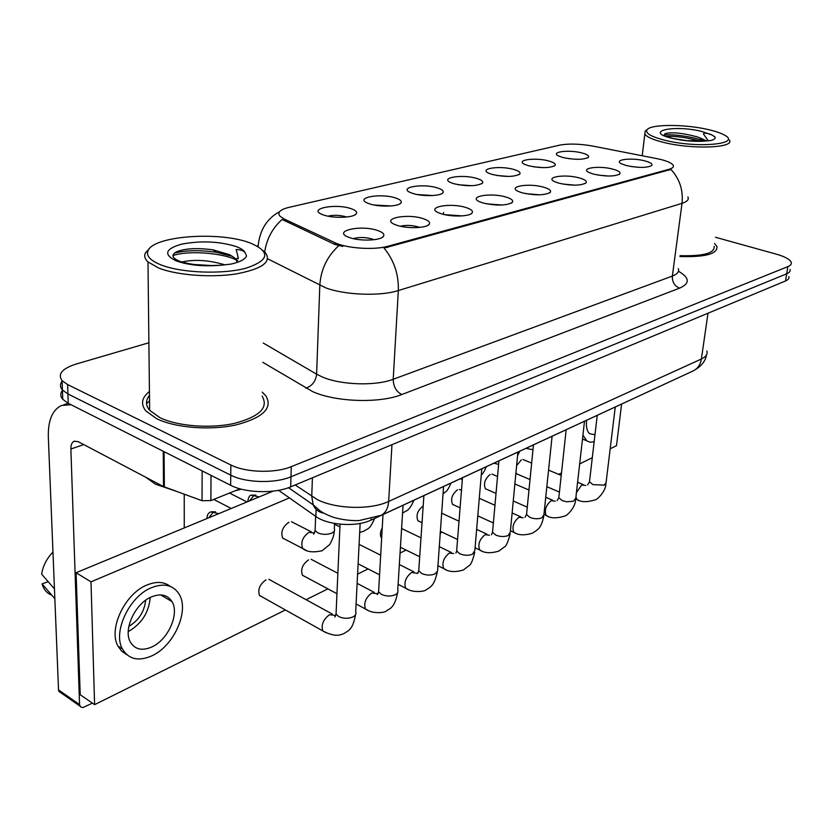 <?xml version="1.0" encoding="UTF-8"?>
<svg xmlns="http://www.w3.org/2000/svg" width="833" height="833" viewBox="0 0 833 833"><rect width="100%" height="100%" fill="white"/><g stroke="black" fill="none" stroke-linecap="round" stroke-linejoin="round"><path stroke-width="1.25" d="M528.705 165.788L524.738 164.403C514.836 160.019 535.359 157.177 548.749 160.967C553.966 162.425 556.048 163.924 555.007 165.475C549.842 168.204 541.075 168.308 528.705 165.788M543.428 167.641L533.474 166.798M492.428 174.513L488.888 173.274C478.059 168.641 499.79 165.361 513.628 169.411C518.782 170.9 520.823 172.441 519.771 174.055C514.325 177.012 505.204 177.169 492.428 174.513M508.744 176.429L496.822 175.492M454.006 183.76L450.955 182.677C439.095 177.783 462.159 174.003 476.476 178.356C481.547 179.866 483.546 181.459 482.474 183.125C476.726 186.342 467.24 186.561 454.006 183.76M471.874 185.717L458.181 184.728M413.251 193.568L410.752 192.683C397.737 187.508 422.279 183.145 437.096 187.831C442.063 189.362 444.02 190.996 442.937 192.735C440.917 196.119 422.904 196.65 413.251 193.568M432.681 195.547L417.312 194.537M369.946 203.981L368.061 203.314C353.754 197.879 379.952 192.829 395.29 197.89C400.142 199.441 402.037 201.117 400.965 202.919C398.903 206.594 379.806 207.282 369.946 203.981M390.979 205.97L373.996 205.001M323.818 215.081L322.652 214.664C306.888 208.958 334.939 203.106 350.818 208.583C355.545 210.166 357.378 211.874 356.316 213.727C354.212 217.736 333.898 218.621 323.818 215.081M346.528 217.038L345.539 216.684C339.437 215.06 333.585 214.883 327.973 216.153M563.014 157.541L558.672 156.021C549.593 151.887 569.033 149.43 581.996 152.97C587.265 154.397 589.389 155.854 588.358 157.354C583.454 159.863 574.999 159.926 563.014 157.541M576.02 159.29L568.377 158.603M593.71 174.149L589.129 172.535C579.372 168.089 599.219 165.351 612.911 169.151C618.659 170.734 620.929 172.358 619.731 174.014C614.619 176.617 605.945 176.669 593.71 174.149M608.194 176.034L597.73 175.024M558.953 183.208L554.799 181.74C544.105 177.012 565.097 173.837 579.268 177.918C584.974 179.532 587.213 181.209 585.974 182.937C580.591 185.769 571.584 185.853 558.953 183.208M574.999 185.165L562.567 184.031M522.124 192.808L518.459 191.507C506.714 186.498 528.965 182.812 543.668 187.196C549.301 188.852 551.498 190.58 550.238 192.381C544.553 195.463 535.182 195.599 522.124 192.808M539.711 194.818L525.488 193.61M483.036 202.992L479.933 201.888C467.011 196.588 490.658 192.308 505.902 197.036C511.472 198.723 513.617 200.514 512.337 202.388C506.329 205.751 496.551 205.949 483.036 202.992M502.153 205.043L486.253 203.793M441.459 213.821L439.001 212.946C424.747 207.355 449.966 202.388 465.793 207.49C471.259 209.218 473.352 211.051 472.061 212.998C469.708 216.57 451.476 217.08 441.459 213.821M462.169 215.893L444.635 214.654M397.164 225.368L395.436 224.754C379.681 218.86 406.66 213.081 423.091 218.61C428.454 220.37 430.484 222.265 429.193 224.285C426.767 228.18 407.41 228.856 397.164 225.368M419.509 227.43L417.874 226.815C411.648 225.17 405.817 224.972 400.402 226.243M349.86 237.697L348.965 237.374C331.534 231.199 360.481 224.462 377.568 230.47C382.784 232.261 384.752 234.208 383.461 236.312C380.983 240.56 360.345 241.455 349.86 237.697M373.955 239.727L372.101 238.977C365.25 237.134 358.971 237.03 353.254 238.634M626.562 165.59L621.616 163.862C612.682 159.676 631.497 157.302 644.732 160.852C650.521 162.404 652.822 163.976 651.656 165.559C646.793 167.974 638.432 167.985 626.562 165.59M639.359 167.36L631.195 166.538M656.716 158.593L660.892 159.509C667.681 161.238 671.773 163.133 673.147 165.205C674.064 166.881 672.71 168.245 669.066 169.286L387.876 246.256C374.215 250.275 346.466 248.411 334.918 242.684L284.303 219.069L279.971 216.184C277.097 212.509 280.117 209.562 289.009 207.355L559.547 145.161C568.627 143.474 579.622 143.765 592.544 146.035L656.716 158.593M654.509 388.813L370.987 520.115C356.586 527.247 327.661 525.352 315.842 516.481L278.597 490.325M149.44 391.458C141.662 397.653 140.475 404.151 145.89 410.95L156.781 418.749C175.357 427.912 210.489 430.63 236.228 424.882C263.166 417.697 273.037 408.014 265.842 395.842L262.187 392.124L265.842 395.842C273.037 408.014 263.166 417.697 236.228 424.882C210.489 430.63 175.357 427.912 156.781 418.749L145.89 410.95C140.475 404.151 141.662 397.653 149.44 391.458M149.544 400.86L146.546 403.609L149.544 400.86M687.891 196.921C689.151 199.524 687.204 201.659 682.019 203.325C683.341 190.195 679.645 178.897 670.929 169.422L384.055 248.099C394.051 260.281 398.809 274.432 398.33 290.561C380.327 296.444 344.695 295.111 325.578 287.781L267.695 258.824M62.444 390.365C60.163 393.405 60.268 396.393 62.767 399.34L68.244 403.318L230.626 485.264L230.741 475.154C245.589 482.932 274.952 483.692 290.977 476.778L786.696 273.807C789.455 272.641 790.569 271.183 790.038 269.444C790.569 271.183 789.455 272.641 786.696 273.807L290.977 476.778C274.952 483.692 245.589 482.932 230.741 475.154L67.931 393.967L230.741 475.154L230.866 464.981C245.756 472.686 275.202 473.467 291.279 466.647L787.872 266.622C790.642 265.477 791.746 264.04 791.215 262.322C789.923 259.365 785.05 256.668 776.606 254.242L715.464 237.259M62.111 381.15C59.83 384.148 59.934 387.116 62.433 390.031L67.931 393.967L62.433 390.031C59.934 387.116 59.83 384.148 62.111 381.15M342.748 246.422L334.856 244.465L282.127 219.464C272.474 228.075 266.675 238.904 264.717 251.941M679.905 256.512C705.27 257.272 717.619 253.961 716.932 246.568L714.579 243.465L716.932 246.568C717.619 253.961 705.27 257.272 679.905 256.512M148.888 342.769L76.042 364.083C62.09 368.582 57.446 374.111 62.1 380.66L67.608 384.565L230.866 464.981M230.626 485.264C245.423 493.115 274.692 493.854 290.675 486.847L785.529 280.96C788.278 279.773 789.403 278.305 788.872 276.546M211.02 475.372L210.864 500.581L239.998 488.815M71.076 404.744L61.496 405.463C52.354 409.951 47.96 420.446 48.324 436.961L58.529 689.901L79.562 704.562L70.878 448.997C70.815 444.947 71.898 442.375 74.116 441.261L78.177 441.657L163.507 486.587L163.247 451.267M61.08 692.921L58.872 691.38L58.529 689.901M79.562 704.562L80.509 706.915L82.863 707.571L92.421 703.146M184.26 527.935L184.218 494.208M210.864 500.581L202.034 500.706L163.507 486.587M680.02 255.679C703.469 256.304 714.849 253.18 714.162 246.318M646.346 130.198L645.169 131.114L644.825 134.071C646.783 137.008 653.103 139.798 663.807 142.443C692.369 149.701 735.383 147.91 729.375 139.986M665.088 140.298C697.742 148.566 742.953 144.067 724.064 134.894C720.483 132.957 715.255 131.187 708.373 129.604C685.486 124.148 651.604 124.034 647.231 129.521C644.721 133.009 650.677 136.602 665.088 140.298M706.8 141.027L697.752 137.029C683.362 133.103 672.554 131.937 665.338 133.54L664.89 133.717M673.73 138.601L687.048 140.683L709.945 140.704C714.089 139.809 715.755 138.549 714.943 136.924L711.986 134.998C710.851 134.082 701.042 131.447 704.156 134.977L708.279 140.892M702.594 138.976L705.936 141.079M664.12 134.956C672.991 133.978 693.42 136.737 704.541 141.152M714.724 136.602L715.11 138.039M665.796 136.3C676.146 135.987 687.694 137.643 700.459 141.256M145.765 477.236L155.302 484.088L176.284 491.303M235.062 490.814L241.289 489.158M149.482 395.394C145.473 400.309 145.536 405.275 149.648 410.305L159.946 417.666C177.387 426.236 210.249 428.776 234.365 423.393C259.615 416.656 268.861 407.576 262.103 396.154M149.43 248.588L145.473 252.836C143.942 255.866 144.786 258.886 147.982 261.926L158.707 268.049C176.877 275.275 211.186 277.868 236.301 273.901C262.603 268.851 272.193 261.656 265.092 252.316L263.249 250.691M160.873 264.863C181.25 273.005 222.38 274.578 245.974 268.205C269.58 260.24 270.902 251.785 249.931 242.861L248.848 242.486C218.381 231.303 154.209 235.895 148.17 250.4C145.775 255.596 150.002 260.417 160.873 264.863M234.646 257.991L229.658 254.731L213.165 249.858C197.619 247.776 185.572 248.359 177.033 251.608C170.848 254.721 171.733 257.938 179.689 261.25C190.851 264.946 204.949 266.237 222.005 265.123L231.085 264.082C239.935 262.051 245.089 259.355 246.526 255.991L245.298 253.013C244.017 250.868 240.966 249.713 236.145 249.525L238.3 257.866L235.947 259.073L234.646 257.991L237.082 261.51M181.823 261.989C194.599 259.167 208.989 260.125 224.993 264.863M193.902 264.488L211.644 265.54M174.534 253.065C185.842 250.212 199.681 249.931 216.059 252.243L232.709 256.47M237.093 258.313L238.186 258.855M172.931 255.575C187.279 250.421 221.911 252.305 237.613 260.583M288.989 522.239L288.905 522.27C282.574 526.727 280.523 532.027 282.731 538.18L286.052 539.826M265.987 579.893L265.914 579.935C259.688 584.37 257.564 589.577 259.542 595.553L262.822 597.303M308.574 559.87L308.502 559.901C302.441 564.347 300.432 569.491 302.473 575.332L305.461 576.852M423.174 505.975L423.122 506.006C417.531 510.431 415.802 515.356 417.958 520.812L420.196 521.812M457.556 489.814L457.494 489.846C452.059 494.25 450.414 499.102 452.558 504.423L454.599 505.298M490.241 474.446L490.189 474.466C484.9 478.85 483.317 483.64 485.462 488.825L487.315 489.585M521.375 459.806L516.616 465.637M610.183 448.8L616.493 445.665L621.616 404.088M289.405 497.915L90.995 581.851L94.598 704.656L285.407 609.964M306.086 599.708L327.91 588.869M357.596 574.145L368.082 568.939M400.059 553.07L406.098 550.072M440.105 533.203L442.136 532.193M527.966 489.596L529.07 489.054M558.672 474.362L561.494 472.957M579.664 463.939L592.305 457.671M515.96 472.592L516.772 473.967L518.459 474.633M382.243 527.82C380.098 532.089 379.858 535.504 381.514 538.045L381.649 538.201M273.12 491.137L76.095 572.719L80.207 694.712L94.598 704.656M90.995 581.851L76.095 572.719M582.475 439.137L586.38 440.595M582.923 435.159L587.057 441.094L590.368 442.219L594.158 441.719M614.9 409.971L615.337 406.993M586.609 420.301C585.911 426.673 586.89 431.13 589.556 433.67L594.97 434.795M151.908 646.939C168.204 639.723 179.689 613.692 171.962 601.593C167.558 594.762 160.686 593.211 151.346 596.938C135.238 603.467 123.034 629.54 130.312 641.983C134.904 649.521 142.099 651.177 151.908 646.939M128.24 631.633C141.6 623.875 148.92 612.505 150.179 597.5M128.844 626.406C138.819 620.314 144.421 611.609 145.66 600.26M170.317 586.411C164.08 581.621 156.229 581.184 146.743 585.11C124.888 593.742 108.134 629.113 117.963 646.096L121.67 651.187L126.668 654.571M151.242 587.786C129.396 596.48 112.601 631.945 122.399 648.949C128.678 659.392 138.549 661.673 152.012 655.769C174.201 645.804 189.664 610.412 179.053 594.044C173.097 584.912 163.83 582.819 151.242 587.786M52.968 552.05C46.7 558.558 42.92 565.919 41.65 574.145L54.457 588.889M48.189 581.694L42.077 583.871L54.853 598.729M42.077 583.871C43.618 589.504 46.835 593.252 51.74 595.116M387.876 246.256L387.803 247.453M334.918 242.684L334.856 244.465M284.303 219.069L284.261 220.776M669.066 169.286L668.941 170.276M316.113 509.317L315.842 516.481M371.06 518.813L370.987 520.115M678.489 271.256C689.755 277.816 690.13 283.439 679.603 288.145L401.766 394.55C396.206 391.572 393.353 386.481 393.207 379.275L672.366 276.067C677.489 274.088 679.457 271.61 678.281 268.632M401.766 394.55C379.838 403.484 336.032 402.131 312.833 391.708L262.801 362.324M338.739 245.704C327.14 256.387 320.83 269.58 319.81 285.303L316.613 374.173L322.225 376.943C340.843 385.085 375.579 386.189 393.207 379.275L398.33 290.561L682.019 203.325L672.366 276.067C672.106 281.971 674.522 286 679.603 288.145M257.387 246.151L258.168 245.121M291.279 466.647L290.675 486.847M787.872 266.622L785.529 280.96M67.608 384.565L68.244 403.318L63.86 404.723M263.207 343.019L316.613 374.173C315.749 381.316 312.156 385.981 305.846 388.178M295.184 484.973L317.363 499.623C336.001 509.161 370.883 510.015 388.647 501.445L701.396 359.002C706.02 356.816 707.852 354.129 706.884 350.943M707.988 313.218L701.396 359.002C700.491 364.458 697.898 368.363 693.618 370.706L692.587 371.185M312.417 477.809L311.75 496.374L313.156 504.798C315.28 509.588 318.831 512.357 323.829 513.138M288.51 487.69L313.156 504.798L319.862 510.66C322.881 512.889 327.359 515.086 333.315 517.262C346.413 521.031 357.138 520.76 359.471 520.479L381.285 515.283C385.669 512.784 388.126 508.182 388.647 501.445L391.968 444.707M706.446 355.045C705.52 361.189 701.251 366.416 693.618 370.706L380.077 515.835M615.254 407.035L606.091 482.536L604.321 485.118L592.94 484.65L589.493 481.786L589.649 480.464M578.414 500.164L576.925 499.519L575.936 496.957M576.426 492.626L581.673 484.983L585.745 485.42M584.495 421.279L575.79 498.238L573.271 501.32L566.482 501.747L562.202 500.602L558.818 497.728L558.985 496.26M547.802 516.231L546.156 515.492C544.199 510.254 545.844 505.329 551.092 500.716L555.247 501.195M552.092 436.273L543.907 514.742L541.866 517.866C538.18 519.198 534.172 519.042 529.85 517.387L526.55 514.523L526.706 512.878M515.606 533.13L513.784 532.287C511.816 526.914 513.534 521.906 518.928 517.262L523.197 517.772M517.897 452.1L510.306 532.12L508.12 535.567C504.257 536.973 500.133 536.806 495.76 535.088L492.542 532.245L492.709 530.392M481.693 550.915L479.683 549.957C477.705 544.438 479.496 539.357 485.056 534.682L489.45 535.234M481.786 468.823L474.852 550.436L472.488 554.247C468.438 555.736 464.2 555.569 459.764 553.758L456.651 550.957L456.817 548.874M445.936 569.678L443.697 568.575C441.74 562.921 443.614 557.756 449.331 553.06L453.652 553.57M70.878 448.997L83.769 444.603M164.091 451.694L164.34 486.941M202.034 500.706L202.148 470.895M711.986 134.998L701.365 131.333C673.251 124.461 642.607 131.562 672.575 138.445C683.747 140.902 694.472 141.797 704.728 141.141M245.298 253.013C244.204 250.525 241.008 248.317 235.708 246.381C218.735 241.289 200.659 240.55 181.49 244.173C164.955 249.005 163.289 254.617 176.492 261.01C189.278 265.394 204.449 266.758 222.005 265.123M237.332 262.353L235.947 259.396M247.734 501.653C248.432 497.249 249.65 495.104 251.399 495.239L259.23 496.895M443.562 486.514L437.564 571.115L434.836 573.989C430.578 575.561 426.215 575.405 421.727 573.5L418.739 570.751L418.895 568.418M408.16 589.493L405.692 588.213C403.755 582.423 405.723 577.175 411.606 572.469L417.666 573.385M249.515 500.914L253.961 495.416M207.042 518.501C207.021 514.971 208.281 512.774 210.832 511.91L218.777 513.638M403.057 505.267L397.737 590.201C398.434 592.076 397.508 593.637 394.967 594.887C390.5 596.563 385.991 596.397 381.462 594.398L378.599 591.732L378.744 589.108M368.207 610.443L365.458 608.975C363.573 603.04 365.656 597.719 371.705 592.992L376.839 593.627M208.75 517.793L213.383 512.118M377.87 594.012L376.933 593.752L377.38 594.564M360.148 523.426L355.691 611.839C356.514 613.911 355.524 615.649 352.692 617.055C347.986 618.836 343.331 618.669 338.75 616.566L336.053 614.004L336.178 611.058M325.88 632.643L322.829 630.935C321.007 624.865 323.214 619.471 329.431 614.744L334.981 615.358M335.053 615.452L335.46 616.128M334.543 523.447L334.325 528.716C335.105 530.559 334.095 532.089 331.284 533.318C326.64 534.848 322.1 534.671 317.675 532.787L315.113 530.548L315.197 528.07M305.805 550.113L302.691 548.478C300.526 542.293 302.598 536.931 308.928 532.391L313.968 532.849M443.448 214.373L443.583 212.509M381.972 237.54L383.461 236.312M427.923 225.327L429.193 224.285M470.978 213.873L472.061 212.998M511.41 203.117L512.337 202.388M549.447 192.996L550.238 192.381M585.297 183.458L585.974 182.937M619.148 174.461L619.731 174.014M587.786 157.801L588.358 157.354M354.941 214.883L356.316 213.727M399.778 203.898L400.965 202.919M441.917 193.568L442.937 192.735M481.589 183.843L482.474 183.125M519.001 174.67L519.771 174.055M554.341 166.006L555.007 165.475M279.628 211.655C266.779 218.6 259.604 230.231 258.095 246.558M62.1 380.66L62.767 399.34M605.945 483.817C605.674 491.657 596.949 500.092 594.793 499.977C586.921 502.351 580.965 502.205 576.925 499.519L575.853 499.061M587.609 484.889L589.493 481.786L597.23 415.375M559.432 492.074L546.833 486.701M530.017 479.548L516.689 473.873M583.173 484.577L577.602 482.255M561.234 475.424L548.551 470.135M531.652 463.086L522.989 459.472M525.987 448.362L532.974 449.758M575.634 499.675C575.291 507.984 566.565 516.221 564.451 516.137C556.444 518.553 550.342 518.345 546.156 515.492L543.928 514.513M557.1 500.654L558.818 497.728L566.169 429.755M527.279 507.182L513.263 501.008M496.02 493.417L485.379 488.732M552.716 500.279L545.73 497.259M528.976 490.033L514.877 483.963M497.54 476.476L491.98 474.081M543.751 516.345C540.94 529.153 537.816 529.351 532.526 533.141C524.426 535.598 518.178 535.317 513.784 532.287L510.442 530.756M525.019 517.241L526.55 514.523L533.453 444.905M493.365 522.978L477.788 515.866M460.087 507.797L452.475 504.329M520.687 516.783L512.128 512.961M494.958 505.287L479.277 498.29M461.472 490.335L459.431 489.429M510.15 533.922C508.068 541.877 506.204 546.188 504.548 546.844L498.905 551.061C490.741 553.56 484.337 553.195 479.683 549.957L475.081 547.781M491.48 534.765L492.542 532.245L498.936 460.878M457.567 539.492L440.24 531.298M422.029 522.676L417.874 520.708M486.972 534.172L476.643 529.382M459.014 521.219L441.594 513.149M474.695 552.456C472.769 560.328 470.937 564.701 469.208 565.555L463.419 569.949C455.037 572.49 448.466 572.021 443.697 568.575L437.7 565.617M455.901 553.122L456.651 550.957L462.471 477.757M419.697 556.767L400.423 547.281M451.413 552.498L439.106 546.573M420.988 537.847L401.6 528.507M517.543 455.807L519.74 451.257M493.969 463.179L498.613 464.429M481.255 474.997C482.838 473.862 484.514 471.114 486.305 466.73M460.274 478.777L462.336 479.485M443.01 493.927C446.155 490.762 446.405 493.355 451.07 483.036M74.116 441.261L74.668 441.074M79.895 706.061L58.872 691.38M672.866 138.403L667.056 136.862M647.231 129.521L645.169 131.114M642.212 155.75L644.825 134.071M700.491 138.028L704.666 141.141M148.17 250.4L145.473 252.836M149.648 410.305L147.982 261.926M213.165 249.858L216.059 252.243M582.496 438.939L586.099 440.365M160.717 594.908L171.962 601.593M117.963 646.096L122.399 648.949M255.877 495.125L251.66 495.135M437.231 572.042C434.243 587.005 429.255 587.504 425.934 589.92C425.84 591.107 413.095 593.575 405.692 588.213L398.101 584.329M418.218 572.552L417.5 573.51L418.739 570.751L423.893 495.625M379.567 574.822L358.117 563.826M413.886 571.855L399.34 564.555M380.681 555.195L359.096 544.376M215.476 511.806L211.082 511.816M397.58 592.763C394.488 608.298 389.969 608.267 386.273 611.037C385.7 612.39 373.351 614.681 365.458 608.975L356.087 603.956M378.265 593.138L377.37 594.575L378.599 591.732L383.003 514.555M336.949 593.71L302.389 575.218M374.204 592.325L357.128 583.381M337.865 573.291L311.188 559.328M355.556 614.733C352.557 630.529 348.215 630.446 344.227 633.434C341.374 634.392 336.355 638.099 322.829 630.935L259.459 595.418M335.855 615.014L334.814 616.972L336.053 614.004L340.051 524.196M334.96 615.525L335.605 615.806M332.18 614.004L268.861 579.299M402.578 513.024L402.995 512.857C406.212 510.525 409.065 511.618 413.886 500.248M359.7 532.433L363.667 531.277C367.363 528.528 369.571 530.288 374.6 518.438M339.926 526.904L334.512 524.207M314.645 532.599L313.677 534.192L315.113 530.548L315.634 516.345M282.647 538.056L302.691 548.478C306.606 551.956 313.062 552.716 322.059 550.769L329.618 544.626C332.596 539.555 334.127 535.067 334.22 531.152M213.717 499.425L231.21 508.494M311.344 531.829L291.488 521.739M229.512 493.053L246.995 501.955"/></g></svg>
